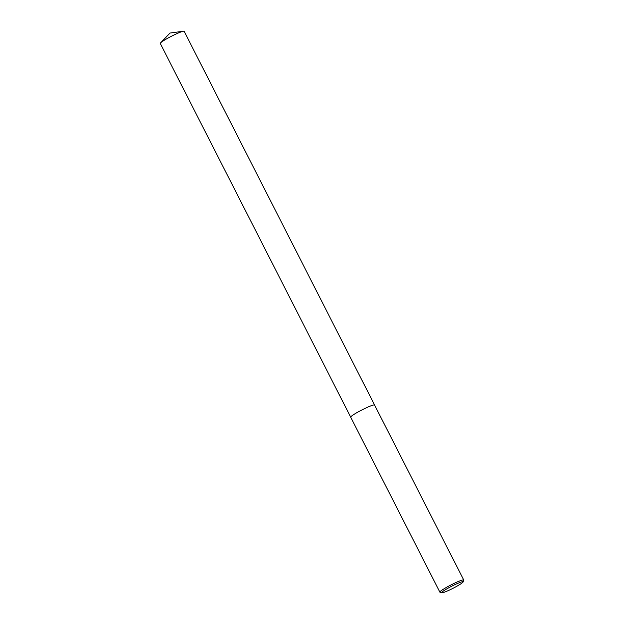 <?xml version="1.0" encoding="UTF-8"?>
<svg xmlns="http://www.w3.org/2000/svg" width="624" height="624" viewBox="0 0 624 624"><rect width="100%" height="100%" fill="white"/><g stroke="black" fill="none" stroke-linecap="round" stroke-linejoin="round"><path stroke-width="0.94" d="M350.711 417.199A13.4 1.357 -27 0 1 350.696 417.175A13.4 1.357 -27 0 1 356.834 412.682A13.4 1.357 -27 0 1 369.463 406.411A13.4 1.357 -27 0 1 374.572 405.007A13.4 1.357 -27 0 1 374.579 405.031A13.4 1.357 -27 0 0 369.463 406.411A13.4 1.357 -27 0 0 356.764 412.721A13.4 1.357 -27 0 0 350.704 417.191A13.4 1.357 -27 0 1 352.825 415.155A13.4 1.357 -27 0 1 365.921 407.979A13.4 1.357 -27 0 1 374.572 405.007L463.718 579.977A13.4 1.357 -27 0 1 463.718 580.125L463.133 581.911A12.059 1.217 -27 0 1 457.127 586.084A12.059 1.217 -27 0 1 446.238 591.458A12.059 1.217 -27 0 1 441.753 592.8A12.059 1.217 -27 0 1 446.69 588.947A12.059 1.217 -27 0 1 458.539 583.034A12.059 1.217 -27 0 1 463.133 581.911M441.753 592.8L439.967 592.231A13.4 1.357 -27 0 1 439.85 592.137A13.4 1.357 -27 0 1 445.981 587.652A13.4 1.357 -27 0 1 458.617 581.373A13.4 1.357 -27 0 1 463.718 579.977M439.85 592.137L160.282 43.462A13.4 1.357 -27 0 1 160.586 42.884A13.4 1.357 -27 0 1 162.412 41.441A13.4 1.357 -27 0 1 173.846 35.053A13.4 1.357 -27 0 1 183.511 31.2A13.4 1.357 -27 0 1 184.15 31.294L374.572 405.007M183.511 31.2L170.017 33.056L160.586 42.884"/></g></svg>
